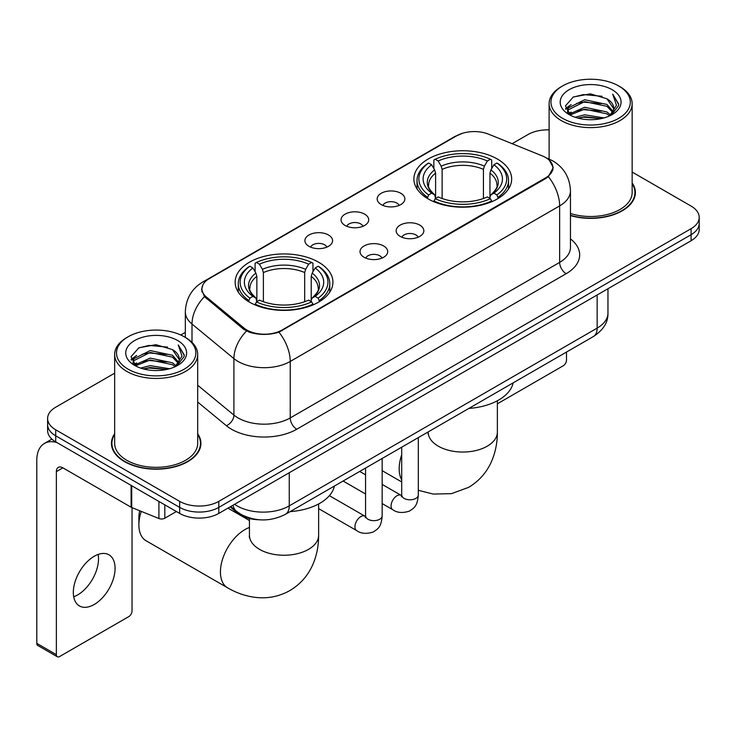 <?xml version="1.0" encoding="UTF-8"?>
<svg xmlns="http://www.w3.org/2000/svg" width="736" height="736" viewBox="0 0 736 736"><rect width="100%" height="100%" fill="white"/><g stroke="black" fill="none" stroke-linecap="round" stroke-linejoin="round"><path stroke-width="1.1" d="M318.605 262.209A48.898 28.226 0 0 0 265.328 256.082A48.898 28.226 0 0 0 235.143 282.164A48.898 28.226 0 0 0 249.458 302.128A48.898 28.226 0 0 0 302.744 308.246A48.898 28.226 0 0 0 332.93 282.164A48.898 28.226 0 0 0 318.605 262.209M497.352 159.013A48.898 28.226 0 0 0 444.066 152.895A48.898 28.226 0 0 0 413.88 178.968A48.898 28.226 0 0 0 428.205 198.932A48.898 28.226 0 0 0 481.491 205.05A48.898 28.226 0 0 0 511.667 178.968A48.898 28.226 0 0 0 497.352 159.013M381.23 204.58A13.837 7.986 180 0 1 378.488 202.326A13.837 7.986 180 0 1 383.07 192.39A13.837 7.986 180 0 1 400.807 193.283A13.837 7.986 180 0 1 403.549 202.326A13.837 7.986 180 0 1 381.23 204.58M399.114 205.408A8.298 4.793 0 0 0 396.888 203.072A8.298 4.793 0 0 0 388.709 201.857A8.298 4.793 0 0 0 382.922 205.408M345.092 225.446A13.837 7.986 180 0 1 342.35 223.183A13.837 7.986 180 0 1 346.932 213.256A13.837 7.986 180 0 1 364.66 214.148A13.837 7.986 180 0 1 367.411 223.183A13.837 7.986 180 0 1 345.092 225.446M362.977 226.274A8.298 4.793 0 0 0 360.75 223.937A8.298 4.793 0 0 0 352.572 222.723A8.298 4.793 0 0 0 346.776 226.274M308.954 246.312A13.837 7.986 180 0 1 306.213 244.048A13.837 7.986 180 0 1 310.794 234.122A13.837 7.986 180 0 1 328.523 235.014A13.837 7.986 180 0 1 331.274 244.048A13.837 7.986 180 0 1 308.954 246.312M326.839 247.14A8.298 4.793 0 0 0 324.613 244.803A8.298 4.793 0 0 0 316.434 243.588A8.298 4.793 0 0 0 310.638 247.14M400.218 236.403A13.837 7.986 180 0 1 397.468 234.149A13.837 7.986 180 0 1 402.058 224.213A13.837 7.986 180 0 1 419.787 225.106A13.837 7.986 180 0 1 422.528 234.149A13.837 7.986 180 0 1 400.218 236.403M418.103 237.231A8.298 4.793 0 0 0 415.877 234.904A8.298 4.793 0 0 0 407.689 233.689A8.298 4.793 0 0 0 401.902 237.231M364.081 257.269A13.837 7.986 180 0 1 361.33 255.015A13.837 7.986 180 0 1 365.912 245.079A13.837 7.986 180 0 1 383.649 245.971A13.837 7.986 180 0 1 386.391 255.015A13.837 7.986 180 0 1 364.081 257.269M381.966 258.097A8.298 4.793 0 0 0 379.73 255.769A8.298 4.793 0 0 0 371.551 254.546A8.298 4.793 0 0 0 365.764 258.097M542.294 155.894A24.904 14.38 180 0 1 545.624 157.504A24.904 14.38 180 0 1 552.92 167.67A24.904 14.38 180 0 1 545.624 177.845L282.081 329.995A24.904 14.38 180 0 1 244.058 328.081L206.448 297.068A24.904 14.38 180 0 1 201.949 288.816A24.904 14.38 180 0 1 209.245 278.65L456.679 135.792A24.904 14.38 180 0 1 488.584 134.182L542.294 155.894M259.339 519.772A27.674 15.98 180 0 1 237.562 512.974L230.156 506.856M114.66 433.725A44.74 25.834 0 0 0 111.43 443.366A44.74 25.834 0 0 0 124.54 461.628A44.74 25.834 0 0 0 173.3 467.231A44.74 25.834 0 0 0 200.919 443.366A44.74 25.834 0 0 0 197.69 433.725M111.9 445.685A44.74 25.834 0 0 0 111.743 446.375M549.35 160.255L553.242 167.523L548.366 176.64L545.946 178.397L278.953 332.184C269.072 335.165 259.201 335.165 249.329 332.184L243.736 329.36L204.452 296.645L201.618 289.469L202.897 284.887M114.66 373.17L55.715 407.21A27.674 15.98 0 0 0 47.61 418.508L47.61 430.56A27.674 15.98 0 0 0 55.715 441.858L179.658 513.415L179.658 507.389A27.674 15.98 0 0 0 218.804 507.389L691.095 234.71A27.674 15.98 0 0 0 699.2 223.413A27.674 15.98 0 0 1 691.095 234.71L218.804 507.389A27.674 15.98 0 0 1 179.658 507.389L55.715 435.832L179.658 507.389L179.658 501.363A27.674 15.98 0 0 0 218.804 501.363L691.095 228.684A27.674 15.98 0 0 0 699.2 217.387A27.674 15.98 0 0 0 691.095 206.089L632.15 172.058M47.61 424.534A27.674 15.98 0 0 0 55.715 435.832A27.674 15.98 0 0 1 47.61 424.534M570.455 215.584A44.74 25.834 0 0 0 635.38 192.528A44.74 25.834 0 0 0 632.15 182.896M549.12 129.876A27.674 15.98 0 0 0 528.006 134.532L512.127 143.695M185.325 332.378L180.78 335M47.61 418.508A27.674 15.98 0 0 0 55.715 429.806L179.658 501.363M200.615 446.375A44.74 25.834 0 0 0 200.459 445.685M635.076 195.546A44.74 25.834 0 0 0 634.92 194.856M179.658 513.415A27.674 15.98 0 0 0 218.804 513.415L691.095 240.736A27.674 15.98 0 0 0 699.2 229.439L699.2 217.387M497.37 403.806L563.233 365.783A4.609 2.659 120 0 0 566.499 360.134L566.499 352.056M562.58 118.34A39.67 22.899 0 0 0 618.682 118.34A39.67 22.899 0 0 0 618.682 85.946L619.988 86.701A41.51 23.966 0 0 1 632.15 103.647A41.51 23.966 0 0 1 606.519 125.792A41.51 23.966 0 0 1 561.283 120.594A41.51 23.966 0 0 1 549.12 103.647A41.51 23.966 0 0 1 561.283 86.701L562.58 85.946A39.67 22.899 0 0 0 562.58 118.34M570.455 213.477A41.51 23.966 0 0 0 632.15 192.528L632.15 103.647M570.455 215.289A44.28 25.567 0 0 0 634.92 192.528A44.28 25.567 0 0 0 632.15 183.632M575.092 117.254L584.669 114.798L604.072 117.907M577.834 118.091L584.669 116.684L601.238 118.616L583.372 117.199L578.027 118.137M569.149 114.154L584.669 107.272L606.942 111.973L610.53 114.945M570.078 114.963L584.669 109.149L606.942 113.85L609.537 115.837M567.842 112.893L567.566 111.044L568.358 107.898L584.669 99.737L606.942 104.438L613.042 111.357M567.64 111.982L568.358 109.784L584.669 101.623L606.942 106.324L612.6 112.258M609.298 116.03A23.064 13.312 0 0 0 613.695 108.201A23.064 13.312 0 0 0 606.942 98.79L613.686 108.661M612.159 89.709A30.443 17.581 0 0 0 569.176 89.672A30.443 17.581 0 0 0 568.974 114.494A30.443 17.581 0 0 0 569.103 114.568A30.443 17.581 0 0 0 612.297 114.494A30.443 17.581 0 0 0 612.159 89.709M606.942 98.79L590.373 93.84L573.344 96.977L565.45 105.892L570.685 115.405M611.184 115.11L618.544 105.772L618.691 104.098L612.702 94.098L616.474 105.303L609.537 115.92M619.988 86.701L618.682 85.946A39.67 22.899 0 0 0 562.58 85.946M612.702 94.098L618.682 104.484M572.948 97.17L583.372 94.594L602.057 96.269M565.745 109.287L569.149 106.619M576.647 103.436L583.372 102.129L601.395 103.61M576.647 110.97L583.372 109.664L601.395 111.145M565.552 108.551L571.136 104.576M568.523 113.611L571.136 112.111M427.322 198.407L428.637 194.92A43.912 25.355 0 0 1 428.637 163.024L431.655 164.772A39.67 22.899 0 0 0 431.655 193.172L434.636 194.865L435.602 198.426M435.602 196.972L435.602 173.126L434.636 169.906L431.655 164.772M433.844 168.544L433.844 160.006L435.16 159.261A43.912 25.355 0 0 1 490.397 159.261L487.37 161A39.67 22.899 0 0 0 438.178 161L441.158 166.143L442.124 169.363L442.124 198.527M483.432 198.527L483.432 169.363L484.389 166.143L487.37 161M468.878 408.416A50.738 29.293 0 0 0 513.148 382.858M433.844 200.946A45.761 26.422 0 0 0 491.703 200.946L490.397 198.683A43.912 25.355 0 0 1 435.16 198.683L433.844 201.728M491.703 201.728L491.703 200.946M428.637 163.024L427.322 163.778A45.761 26.422 0 0 0 417.018 180.476A45.761 26.422 0 0 0 427.322 197.184M490.397 159.261L491.703 160.006L491.703 168.544M435.16 198.683L438.178 196.935A39.67 22.899 0 0 0 487.37 196.935L490.397 198.683M431.655 193.172L428.637 194.92M438.178 161L435.16 159.261M434.636 169.906A35.484 20.488 0 0 0 434.636 194.865L434.801 194.976C429.76 190.1 427.708 186.797 428.646 185.049A34.132 19.706 0 0 1 435.602 173.126M498.226 197.184A45.761 26.422 0 0 0 508.53 180.476A45.761 26.422 0 0 0 498.226 163.778L496.92 163.024A43.912 25.355 0 0 1 496.92 194.92L498.226 198.407M496.92 194.92L493.902 193.172A39.67 22.899 0 0 0 493.902 164.772L496.92 163.024M493.902 164.772L490.912 169.906L489.955 173.126L489.955 196.972L490.912 194.865L493.902 193.172M489.955 173.126A34.132 19.706 0 0 1 496.91 185.049C497.84 186.806 495.788 190.118 490.746 194.976L490.912 194.865A35.484 20.488 0 0 0 490.912 169.906M489.955 198.426L489.955 196.972M141.266 511.382A34.592 19.973 120 0 0 138.892 524.906L138.892 517.371A25.374 14.646 -60 0 1 139.702 510.747M138.892 524.906A34.592 19.973 120 0 0 146.059 540.739L227.599 587.816A34.592 19.973 -60 0 1 222.29 560.096A34.592 19.973 -60 0 1 244.895 529.607A34.592 19.973 -60 0 1 249.44 527.482M248.584 301.604L249.89 298.108A43.912 25.355 0 0 1 249.89 266.22L252.917 267.968A39.67 22.899 0 0 0 252.917 296.369L255.898 298.062L256.855 301.622M256.855 300.168L256.855 276.322L255.898 273.102L252.917 267.968M255.107 271.74L255.107 263.203L256.422 262.458A43.912 25.355 0 0 1 311.65 262.458L308.632 264.196A39.67 22.899 0 0 0 259.44 264.196L262.421 269.339L263.387 272.559L263.387 301.723M304.686 301.723L304.686 272.559L305.652 269.339L308.632 264.196M290.131 511.612A50.738 29.293 0 0 0 334.411 486.054M255.107 304.143A45.761 26.422 0 0 0 312.966 304.143L311.65 301.88A43.912 25.355 0 0 1 256.422 301.88L255.107 304.925M312.966 304.925L312.966 304.143M249.89 266.22L248.584 266.975A45.761 26.422 0 0 0 238.28 283.673A45.761 26.422 0 0 0 248.584 300.371M311.65 262.458L312.966 263.203L312.966 271.74M256.422 301.88L259.44 300.132A39.67 22.899 0 0 0 308.632 300.132L311.65 301.88M252.917 296.369L249.89 298.108M259.44 264.196L256.422 262.458M255.898 273.102A35.484 20.488 0 0 0 255.898 298.062L256.064 298.172C251.022 293.296 248.97 289.993 249.9 288.245A34.132 19.706 0 0 1 256.855 276.322M319.488 300.371A45.761 26.422 0 0 0 329.792 283.673A45.761 26.422 0 0 0 319.488 266.975L318.173 266.22A43.912 25.355 0 0 1 318.173 298.108L319.488 301.604M318.173 298.108L315.155 296.369A39.67 22.899 0 0 0 315.155 267.968L318.173 266.22M315.155 267.968L312.174 273.102L311.208 276.322L311.208 300.168L312.174 298.062L315.155 296.369M311.208 276.322A34.132 19.706 0 0 1 318.173 288.245C319.102 290.002 317.041 293.305 312.009 298.172L312.174 298.062A35.484 20.488 0 0 0 312.174 273.102M311.208 301.622L311.208 300.168M98.146 554.438A29.523 17.048 -60 0 1 77.648 594.927A29.523 17.048 -60 0 1 73.71 596.767M94.208 604.486A29.523 17.048 120 0 0 113.491 578.468A29.523 17.048 120 0 0 108.965 554.815A29.523 17.048 120 0 0 94.208 556.278A29.523 17.048 120 0 0 74.916 582.286A29.523 17.048 120 0 0 79.442 605.949A29.523 17.048 120 0 0 94.208 604.486M164.818 504.85L164.818 518.218L176.401 511.529M57.095 442.649A36.901 21.307 -120 0 0 44.445 443.422A36.901 21.307 -120 0 0 36.8 460.313L36.8 643.356L56.368 654.654L56.368 471.61A9.228 5.327 60 0 1 58.282 467.388A9.228 5.327 60 0 1 62.891 467.848L131.1 507.224L131.1 485.383M56.368 654.654A4.609 2.659 120 0 0 57.325 656.76L37.757 645.463A4.609 2.659 -60 0 1 36.8 643.356M57.325 656.76A4.609 2.659 120 0 0 59.634 656.53L128.782 616.612A4.609 2.659 120 0 0 132.038 610.963L132.038 507.656M164.818 518.218A4.609 2.659 180 0 1 158.912 518.512L131.716 507.518A4.609 2.659 180 0 1 131.1 507.224M128.128 369.168A39.67 22.899 0 0 0 184.23 369.168A39.67 22.899 0 0 0 184.23 336.775L185.536 337.53A41.51 23.966 0 0 1 197.69 354.476A41.51 23.966 0 0 1 172.068 376.62A41.51 23.966 0 0 1 126.822 371.422A41.51 23.966 0 0 1 114.66 354.476A41.51 23.966 0 0 1 126.822 337.53L128.128 336.775A39.67 22.899 0 0 0 128.128 369.168M114.66 354.476L114.66 443.366A41.51 23.966 0 0 0 126.822 460.313A41.51 23.966 0 0 0 172.068 465.502A41.51 23.966 0 0 0 197.69 443.366L197.69 354.476M114.66 434.47A44.28 25.567 0 0 0 111.9 443.366A44.28 25.567 0 0 0 124.862 461.444A44.28 25.567 0 0 0 173.126 466.983A44.28 25.567 0 0 0 200.459 443.366A44.28 25.567 0 0 0 197.69 434.47M140.64 368.083L150.208 365.636L169.62 368.745M143.373 368.92L150.208 367.512L166.778 369.444M134.67 365.01L150.208 358.101L172.482 362.802L176.07 365.774M135.617 365.792L150.208 359.987L172.482 364.688L175.076 366.666M133.391 363.731L133.115 361.873L133.897 358.726L150.208 350.566L172.482 355.267L178.581 362.186M133.188 362.811L133.897 360.612L150.208 352.452L172.482 357.153L178.149 363.087M174.846 366.859A23.064 13.312 0 0 0 179.244 359.039A23.064 13.312 0 0 0 172.482 349.618L179.225 359.49M177.707 340.547A30.443 17.581 0 0 0 134.716 340.501A30.443 17.581 0 0 0 134.522 365.323A30.443 17.581 0 0 0 134.651 365.396A30.443 17.581 0 0 0 177.836 365.323A30.443 17.581 0 0 0 177.707 340.547M172.482 349.618L155.912 344.678L138.883 347.806L130.99 356.73L136.224 366.234M176.732 365.939L184.083 356.601L184.23 354.936L178.25 344.936L182.022 356.141L175.085 366.749M185.536 337.53L184.23 336.775A39.67 22.899 0 0 0 128.128 336.775M178.25 344.936L184.23 355.313M138.488 347.999L148.92 345.432L167.596 347.107M131.293 360.125L134.697 357.448M142.186 354.264L148.92 352.958L166.934 354.439M142.186 361.799L148.92 360.493L166.934 361.974M143.566 368.966L148.92 368.028L166.759 369.454M131.1 359.38L136.684 355.414M134.062 364.449L136.684 362.94M206.448 297.068L206.448 298.614M244.058 328.081L244.058 329.618M282.081 329.995L282.081 330.74M545.624 177.845L545.624 178.581M237.562 512.146L237.562 512.974M570.455 238.887A46.129 26.634 180 0 1 566.168 273.691L296.755 429.235A9.228 5.327 60 0 1 290.232 417.938L559.645 262.393A36.901 21.307 0 0 0 570.455 247.333L570.455 190.836A36.901 21.307 180 0 1 559.645 205.896A32.292 18.639 -120 0 0 548.366 176.64M296.755 429.235A46.129 26.634 180 0 1 231.518 429.235A46.129 26.634 180 0 1 226.357 425.684L197.69 402.049M246.486 331.071A32.292 21.592 129.5 0 0 233.91 358.598L233.91 415.095A36.901 21.307 0 0 0 238.05 417.938A36.901 21.307 0 0 0 290.232 417.938L290.232 361.45A36.901 21.307 180 0 1 238.05 361.45A36.901 21.307 180 0 1 233.91 358.598L192.004 324.042A36.901 21.307 180 0 1 185.325 311.825L185.325 337.41M570.455 190.836C569.83 177.569 563.997 167.615 552.957 160.991L548.302 158.718A32.292 15.125 112 0 0 546.931 158.314M278.953 332.184A32.292 18.639 60 0 1 290.232 361.45L559.645 205.896L559.645 262.393A9.228 5.327 60 0 0 566.168 273.691M206.301 280.692A32.292 18.639 -120 0 0 202.823 281.98C191.783 288.604 185.95 298.558 185.325 311.825M202.823 281.98L454.296 136.795A32.292 18.639 60 0 1 456.743 135.755M204.452 296.645A32.292 21.592 129.5 0 0 192.004 324.042L192.004 342.369M218.804 501.363L218.804 513.415M691.095 228.684L691.095 240.736M55.715 429.806L55.715 441.858M197.69 385.232L233.91 415.095A9.228 6.173 -50.5 0 1 226.357 425.684M234.591 504.298A36.901 21.307 0 0 0 237.066 505.88A36.901 21.307 0 0 0 289.257 505.88L597.154 328.118A36.901 21.307 0 0 0 607.964 313.048C608.24 322.212 603.354 330.041 593.336 336.564L285.43 514.326A18.455 10.654 60 0 0 289.257 505.88L289.257 472.742M597.154 294.97L597.154 328.118A18.455 10.654 60 0 1 593.336 336.564M233.091 505.163A18.455 12.337 129.5 0 0 236.311 511.161L230.708 506.543M497.37 400.77L497.37 432.069A34.592 19.973 180 0 1 487.241 446.191A34.592 19.973 180 0 1 438.316 446.191A34.592 19.973 180 0 1 428.177 432.069L428.021 434.047M401.7 479.826A34.592 19.973 -60 0 1 401.7 454.83M483.432 169.363A34.132 19.706 0 0 0 442.124 169.363M484.389 166.143A35.484 20.488 0 0 0 441.158 166.143M318.633 503.958L318.633 535.265A34.592 19.973 180 0 1 308.494 549.387A34.592 19.973 180 0 1 259.569 549.387A34.592 19.973 180 0 1 249.44 535.265L249.283 537.243M304.686 272.559A34.132 19.706 0 0 0 263.387 272.559M305.652 269.339A35.484 20.488 0 0 0 262.421 269.339M418.306 437.616L418.306 494.997A8.298 4.793 180 0 1 415.49 498.594A8.298 4.793 180 0 1 404.128 498.392A8.298 4.793 180 0 1 401.7 494.997L401.433 496.791L402.178 496.174M418.306 494.997C417.358 506.708 413.982 507.96 409.345 511.152C402.491 513.277 396.971 512.799 392.803 509.726A8.298 4.793 -60 0 1 391.534 503.065A8.298 4.793 -60 0 1 396.952 495.751A8.298 4.793 -60 0 1 397.32 495.558A8.298 4.793 -60 0 1 401.111 495.346L401.672 495.641M382.168 458.482L382.168 515.862A8.298 4.793 180 0 1 379.353 519.46A8.298 4.793 180 0 1 367.991 519.257A8.298 4.793 180 0 1 365.562 515.862L365.295 517.656L366.031 517.04M382.168 515.862C381.22 527.574 377.844 528.825 373.207 532.018C366.353 534.143 360.833 533.664 356.666 530.592A8.298 4.793 -60 0 1 355.396 523.931A8.298 4.793 -60 0 1 360.815 516.617A8.298 4.793 -60 0 1 361.183 516.414A8.298 4.793 -60 0 1 364.964 516.203L365.534 516.506M56.368 471.61L62.891 467.848M131.716 485.732L131.716 507.518M158.912 518.512L158.912 501.437M201.949 288.816L201.949 291.87M552.92 167.67L552.92 169.869M454.296 136.795L462.732 133.216M548.302 158.718L546.296 157.909M285.43 514.326C270.581 521.787 255.732 521.787 240.893 514.326L236.311 511.161M607.964 313.048L607.964 288.733M634.92 196.227L634.92 192.528M567.566 112.571L567.566 111.044M549.12 159.059L549.12 103.647M497.37 432.069C497.426 441.922 495.668 451.251 492.117 460.055C487.287 471.776 479.449 480.884 468.611 487.37L451.481 493.654L433.21 494.068L418.306 490.305M401.7 481.942L382.168 470.672M417.018 188.922L417.018 180.476M508.53 188.922L508.53 180.476M318.633 535.265C318.679 545.118 316.931 554.447 313.38 563.252C308.54 574.972 300.711 584.08 289.874 590.557C278.834 596.703 267.039 598.938 254.472 597.264C245.07 595.939 236.109 592.793 227.599 587.816M238.28 292.118L238.28 283.673M329.792 292.118L329.792 283.673M249.44 520.536L227.958 508.134M249.44 518.521L249.44 535.265M392.803 509.726L382.168 503.58M365.562 493.994L343.105 481.031M401.7 447.203L401.7 494.997M401.111 495.346L382.168 484.408M365.562 474.821L359.711 471.445M356.666 530.592L318.633 508.631M365.562 468.068L365.562 515.862M364.964 516.203L329.388 495.668M44.445 443.422L51.906 439.107M200.459 447.065L200.459 443.366M133.115 363.4L133.115 361.873M111.9 447.065L111.9 443.366"/></g></svg>
